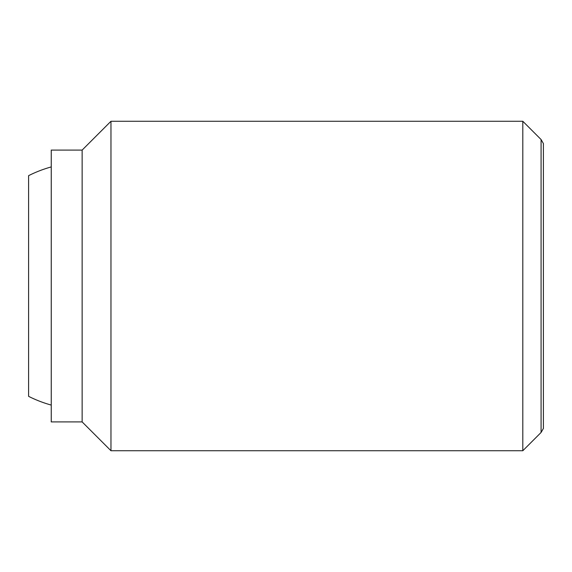 <?xml version="1.0" encoding="UTF-8"?>
<svg xmlns="http://www.w3.org/2000/svg" width="572" height="572" viewBox="0 0 572 572"><rect width="100%" height="100%" fill="white"/><g stroke="black" fill="none" stroke-linecap="round" stroke-linejoin="round"><path stroke-width="0.86" d="M51.251 405.076A123.552 123.552 0 0 1 28.6 396.339L28.6 175.661A123.552 123.552 0 0 1 51.251 166.924M522.808 121.264L522.808 450.736L110.968 450.736L110.968 121.264L522.808 121.264L541.076 139.532L541.076 432.468L543.4 428.442L543.4 143.558L541.076 139.532M82.139 150.093L82.139 421.907L51.251 421.907L51.251 150.093L82.139 150.093L110.968 121.264M82.139 421.907L110.968 450.736M541.076 432.468L522.808 450.736"/></g></svg>

